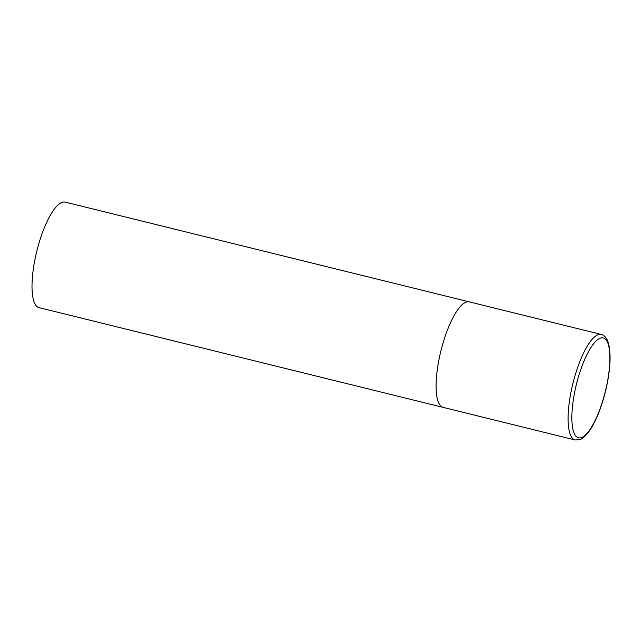 <?xml version="1.0" encoding="UTF-8"?>
<svg xmlns="http://www.w3.org/2000/svg" width="642" height="642" viewBox="0 0 642 642"><rect width="100%" height="100%" fill="white"/><g stroke="black" fill="none" stroke-linecap="round" stroke-linejoin="round"><path stroke-width="0.96" d="M440.548 352.338A54.353 15.737 103.9 0 0 443.157 407.389A54.353 15.737 -76.1 0 1 440.733 351.591A54.353 15.737 -76.1 0 1 468.78 301.764A54.353 15.737 -76.1 0 1 469.214 301.852A54.353 15.737 103.9 0 0 440.548 352.338M443.59 407.477A54.353 15.737 -76.1 0 1 443.157 407.389L39.074 307.646A54.353 15.737 -76.1 0 1 36.642 251.849A54.353 15.737 -76.1 0 1 64.69 202.029A54.353 15.737 -76.1 0 1 65.123 202.11L601.209 334.434A54.353 15.737 103.9 0 0 572.552 384.919A54.353 15.737 103.9 0 0 575.16 439.971L580.015 439.577C581.676 439.016 585.343 437.226 590.953 428.583C597.02 418.632 601.971 405.784 605.807 390.047C610.518 369.471 611.32 353.622 608.215 342.491C606.746 337.981 604.411 335.293 601.209 334.434M576.083 385.706A51.456 14.894 103.9 0 0 578.964 437.908A51.456 14.894 103.9 0 0 605.679 390.039A51.456 14.894 103.9 0 0 602.798 337.836A51.456 14.894 103.9 0 0 576.083 385.706M443.157 407.389L575.16 439.971"/></g></svg>
